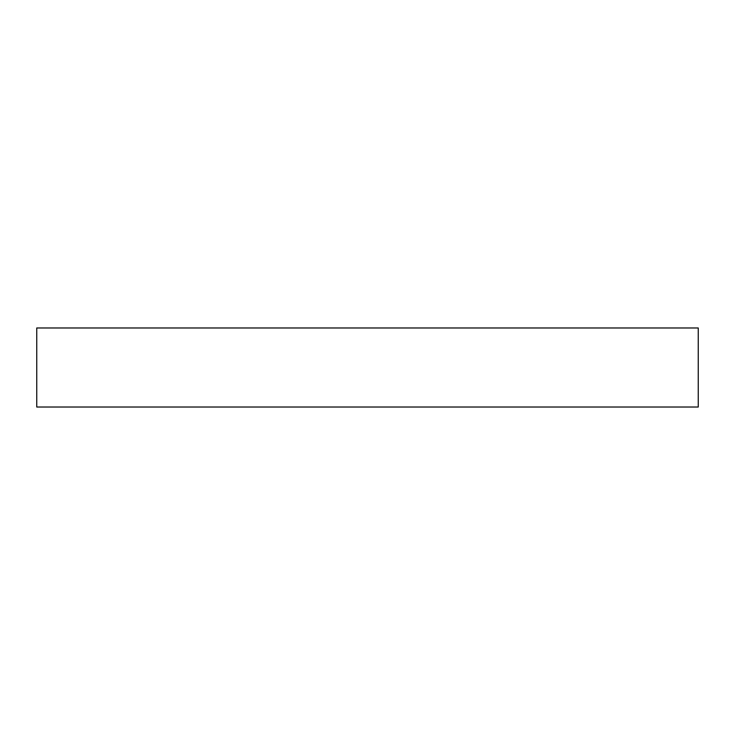 <?xml version="1.0" encoding="UTF-8"?>
<svg xmlns="http://www.w3.org/2000/svg" width="735" height="735" viewBox="0 0 735 735"><rect width="100%" height="100%" fill="white"/><g stroke="black" fill="none" stroke-linecap="round" stroke-linejoin="round"><path stroke-width="1.1" d="M698.25 407.025L698.25 327.975L36.75 327.975L36.75 407.025L698.25 407.025"/></g></svg>

